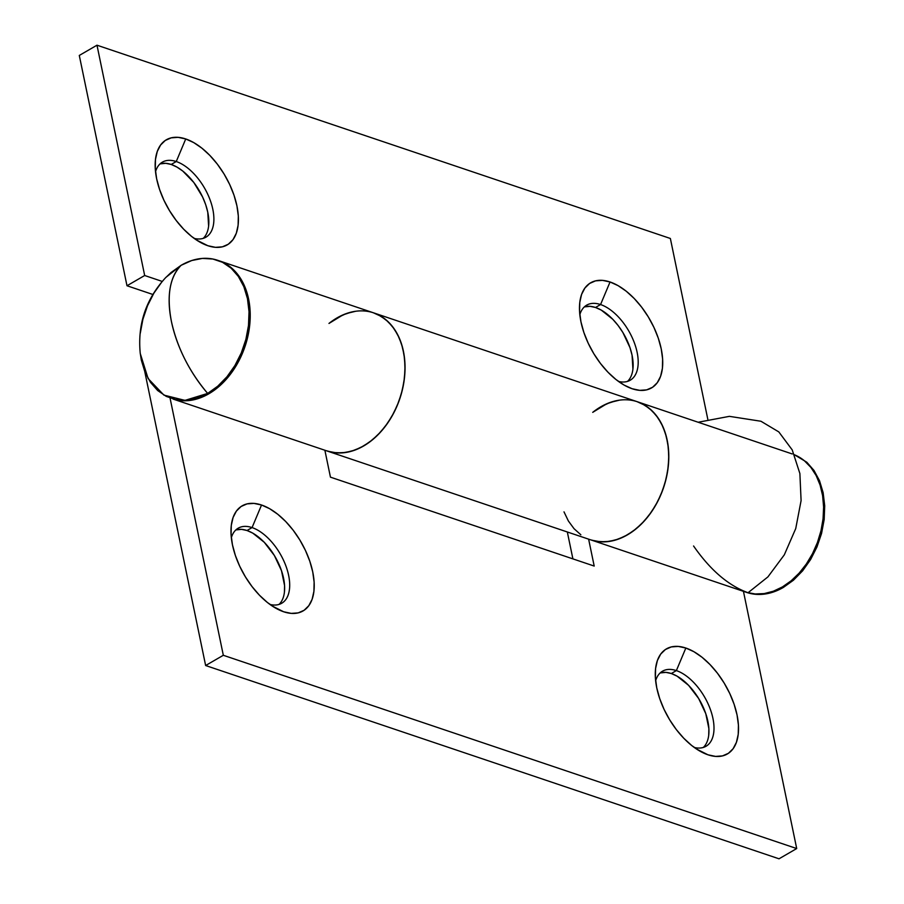 <?xml version="1.0" encoding="UTF-8"?>
<svg xmlns="http://www.w3.org/2000/svg" width="904" height="904" viewBox="0 0 904 904"><rect width="100%" height="100%" fill="white"/><g stroke="black" fill="none" stroke-linecap="round" stroke-linejoin="round"><path stroke-width="1.36" d="M269.98 604.46A43.381 23.436 59.9 0 0 288.32 573.938A43.381 23.436 59.9 0 0 252.069 527.586L261.538 505.008A60.737 32.815 -120.1 0 1 312.739 571.916A60.737 32.815 -120.1 0 1 283.653 611.771L272.33 606.087L283.653 611.771L291.269 613.387L298.173 612.889L304.094 610.29L308.795 605.703L312.117 599.295L313.914 591.318L314.117 582.074L312.739 571.916L309.812 561.248L305.45 550.457L299.834 539.982L293.167 530.207L285.709 521.518L277.743 514.252L269.584 508.669L261.538 505.008L253.922 503.392L247.029 503.89L241.108 506.489L236.396 511.076L233.085 517.483L231.288 525.461L231.074 534.705L232.464 544.863L235.39 555.531L239.752 566.322L245.368 576.797L252.035 586.572L259.493 595.261L267.448 602.527L275.607 608.109L283.653 611.771A60.737 32.815 -120.1 0 1 277.72 609.251A60.737 32.815 -120.1 0 1 231.028 528.659A60.737 32.815 -120.1 0 1 261.538 505.008L252.069 527.586A43.381 23.436 -120.1 0 1 285.393 564.627A43.381 23.436 -120.1 0 1 281.709 603.25A43.381 23.436 -120.1 0 1 269.98 604.46M694.283 747.472A43.381 23.436 59.9 0 0 712.623 716.962A43.381 23.436 59.9 0 0 676.373 670.598L685.842 648.032A60.737 32.815 -120.1 0 1 737.042 714.94A60.737 32.815 -120.1 0 1 707.956 754.795L696.622 749.1L707.956 754.795L715.572 756.411L722.477 755.902L728.387 753.314L733.099 748.727L736.41 742.32L738.218 734.342L738.421 725.098L737.042 714.94L734.104 704.261L729.754 693.481L724.127 683.006L717.46 673.231L710.002 664.542L702.046 657.264L693.888 651.694L685.842 648.032L678.226 646.416L671.322 646.914L665.412 649.513L660.7 654.101L657.389 660.508L655.592 668.485L655.377 677.729L656.767 687.876L659.694 698.555L664.044 709.335L669.672 719.821L676.339 729.596L683.797 738.274L691.752 745.551L699.911 751.122L707.956 754.795A60.737 32.815 -120.1 0 1 702.012 752.264A60.737 32.815 -120.1 0 1 655.332 671.672A60.737 32.815 -120.1 0 1 685.842 648.032L676.373 670.598A43.381 23.436 -120.1 0 1 709.696 707.651A43.381 23.436 -120.1 0 1 706.013 746.275A43.381 23.436 -120.1 0 1 694.283 747.472M703.312 747.438A43.381 23.436 59.9 0 0 703.64 708.126A43.381 23.436 59.9 0 0 671.31 673.525L676.373 670.598L671.31 673.525L677.062 676.147L688.577 685.322L698.656 698.509L705.787 713.697L708.872 728.579L708.713 735.178M279.008 604.426A43.381 23.436 59.9 0 0 279.336 565.102A43.381 23.436 59.9 0 0 247.007 530.512L252.069 527.586L247.007 530.512L252.758 533.123L264.273 542.298L274.364 555.485L281.483 570.673L284.568 585.555L284.421 592.154M144.776 371.634L205.637 665.525L779.022 858.8L205.637 665.525L223.322 655.287L796.706 848.551L779.022 858.8L796.706 848.551L223.322 655.287L170.054 398.054L223.322 655.287L205.637 665.525L144.776 371.634M567.328 531.981L572.899 558.887L567.328 531.981M660.157 672.949L665.875 672.373L671.31 673.525A43.381 23.436 59.9 0 0 660.157 672.949M235.854 529.925L241.571 529.36L247.007 530.512A43.381 23.436 59.9 0 0 235.854 529.925M746.478 592.357A72.885 52.24 -71.4 0 0 818.075 540.716A72.885 52.24 -71.4 0 0 794.469 454.791L804.413 460.78L810.877 467.391L816.165 475.572L820.109 485.098L822.617 495.686L823.612 507.042L823.058 518.862L820.979 530.784L817.431 542.49L812.515 553.655L806.379 563.949L799.181 573.091L791.124 580.82L782.446 586.922L773.383 591.216L764.196 593.589L755.145 593.973L746.478 592.357L591.691 540.174L746.478 592.357M615.94 400.788L606.765 403.772L592.73 412.348A72.885 52.24 108.6 0 1 637.388 401.76A72.885 52.24 108.6 0 1 663.807 486.928A72.885 52.24 108.6 0 1 591.668 540.174L600.335 541.79L609.386 541.406L618.573 539.033L627.636 534.739L636.314 528.637L644.371 520.907L651.569 511.766L657.705 501.471L662.621 490.307L666.169 478.6L668.248 466.679L668.79 454.87L667.807 443.502L665.299 432.914L661.344 423.388L656.067 415.207L649.603 408.597L642.134 403.738L637.218 401.704M218.271 260.499A72.885 52.24 108.6 0 1 218.813 260.68A72.885 52.24 108.6 0 1 245.233 345.837A72.885 52.24 108.6 0 1 173.105 399.082L327.915 451.265A72.885 52.24 -71.4 0 0 400.054 398.02A72.885 52.24 -71.4 0 0 373.634 312.863A72.885 52.24 108.6 0 1 399.851 398.607A72.885 52.24 108.6 0 1 327.067 450.994A72.885 52.24 108.6 0 1 326.231 450.7L333.293 452.52L342.232 452.881L351.396 451.243L360.538 447.649L369.386 442.203L377.702 435.061L385.24 426.417L391.794 416.518L397.184 405.647L401.252 394.11L403.896 382.222L405.015 370.324L404.596 358.764L402.653 347.848L399.229 337.893L394.426 329.18L388.381 321.96L381.262 316.423L373.284 312.739M743.438 591.329L796.706 848.551L743.438 591.329M324.875 450.237L330.446 477.154L594.199 566.062L588.628 539.157L594.199 566.062L330.446 477.154L324.875 450.237M218.259 260.488L223.57 262.646L231.028 267.505L237.503 274.127L242.78 282.308L246.724 291.822L249.233 302.422L250.227 313.778L249.673 325.587L247.594 337.52L244.057 349.226L239.142 360.38L232.995 370.685L225.797 379.827L217.74 387.545L209.061 393.647L200.01 397.941L190.823 400.325L181.772 400.698L173.105 399.082L327.915 451.265L336.582 452.881L345.633 452.497L354.82 450.124L363.883 445.83L372.561 439.728L380.607 431.999L387.805 422.869L393.952 412.563L398.867 401.41L402.416 389.703L404.483 377.77L405.037 365.962L404.043 354.605L401.546 344.006L397.59 334.491L392.313 326.31L385.85 319.688L378.38 314.829L373.465 312.807M352.187 311.88L343.011 314.874L328.977 323.44A72.885 52.24 108.6 0 1 373.634 312.863L637.388 401.76A72.885 52.24 -71.4 0 1 663.604 487.516A72.885 52.24 -71.4 0 1 590.82 539.903L327.067 450.994M231.334 537.744A43.381 23.436 -120.1 0 1 238.215 528.173A43.381 23.436 -120.1 0 1 252.069 527.586A43.381 23.436 59.9 0 0 231.334 537.744M655.637 680.769A43.381 23.436 -120.1 0 1 662.519 671.186A43.381 23.436 -120.1 0 1 676.373 670.598A43.381 23.436 59.9 0 0 655.637 680.769M627.512 381.398A43.381 23.436 59.9 0 0 627.828 342.074A43.381 23.436 59.9 0 0 595.51 307.484L600.561 304.546L610.042 281.98A60.737 32.815 -120.1 0 1 661.231 348.887A60.737 32.815 -120.1 0 1 632.145 388.743L639.772 390.358L646.665 389.861L652.586 387.262L657.298 382.674L660.609 376.267L662.406 368.29L662.621 359.046L661.231 348.887L658.304 338.22L653.942 327.429L648.326 316.954L641.659 307.179L634.201 298.489L626.246 291.224L618.087 285.641L610.042 281.98L602.426 280.364L595.521 280.861L589.6 283.46L584.899 288.048L581.577 294.455L579.78 302.433L579.577 311.677L580.956 321.835L583.882 332.502L588.244 343.294L593.86 353.769L600.527 363.544L607.985 372.233L615.952 379.499L624.11 385.081L632.145 388.743A60.737 32.815 -120.1 0 1 626.212 386.211A60.737 32.815 -120.1 0 1 579.52 305.62A60.737 32.815 -120.1 0 1 610.042 281.98L600.561 304.546A43.381 23.436 59.9 0 0 579.826 314.716A43.381 23.436 -120.1 0 1 586.707 305.145A43.381 23.436 -120.1 0 1 600.561 304.546L595.51 307.484A43.381 23.436 59.9 0 0 584.357 306.897L590.063 306.332L595.51 307.484L601.25 310.095L612.765 319.27L618.099 325.485L622.856 332.457L629.986 347.644L632.077 355.272L632.913 369.126M203.208 238.373A43.381 23.436 59.9 0 0 203.524 199.049A43.381 23.436 59.9 0 0 171.206 164.46L176.257 161.533L185.738 138.956A60.737 32.815 -120.1 0 1 236.927 205.875A60.737 32.815 -120.1 0 1 207.852 245.718L215.468 247.334L222.361 246.837L228.283 244.238L232.995 239.65L236.306 233.243L238.102 225.265L238.317 216.022L236.927 205.875L234 195.196L229.65 184.416L224.022 173.93L217.355 164.166L209.897 155.477L201.942 148.2L193.784 142.629L185.738 138.956L178.122 137.34L171.218 137.849L165.308 140.436L160.596 145.024L157.285 151.431L155.477 159.409L155.273 168.664L156.652 178.811L159.59 189.49L163.94 200.27L169.568 210.745L176.235 220.519L183.681 229.209L191.648 236.486L199.807 242.057L207.852 245.718L196.518 240.035L207.852 245.718A60.737 32.815 -120.1 0 1 201.908 243.199A60.737 32.815 -120.1 0 1 155.217 162.607A60.737 32.815 -120.1 0 1 185.738 138.956L176.257 161.533A43.381 23.436 59.9 0 0 155.533 171.703A43.381 23.436 -120.1 0 1 162.415 162.121A43.381 23.436 -120.1 0 1 176.257 161.533L171.206 164.46A43.381 23.436 59.9 0 0 160.053 163.884L165.76 163.308L171.206 164.46L176.947 167.082L182.777 171.059L193.795 182.461L202.564 196.925L205.683 204.632L207.773 212.248L208.609 226.113M79.292 55.449L126.989 285.754L152.844 294.467L126.989 285.754L144.674 275.505L96.988 45.2L79.292 55.449L126.989 285.754L144.674 275.505L96.988 45.2L670.361 238.475L96.988 45.2L79.292 55.449M162.234 281.426L144.674 275.505L162.234 281.426M670.361 238.475L707.798 419.241L670.361 238.475M337.35 317.711L346.424 313.53L355.611 311.27M564.006 511.867L568.379 520.986L574.051 528.704L580.854 534.784M590.696 539.857L597.047 541.417L605.985 541.778L615.149 540.151L624.291 536.558L633.139 531.111L641.456 523.97L648.993 515.325L655.558 505.426L660.948 494.556L665.016 483.007L667.649 471.131L668.768 459.232L668.35 447.661L666.406 436.756L662.982 426.801L658.18 418.089L652.134 410.868L645.027 405.331L637.037 401.647M619.364 400.178L610.177 402.438L601.103 406.619M600.561 304.546A43.381 23.436 -120.1 0 1 633.896 341.599A43.381 23.436 -120.1 0 1 630.212 380.222A43.381 23.436 -120.1 0 1 618.472 381.431A43.381 23.436 59.9 0 0 636.811 350.91A43.381 23.436 59.9 0 0 600.561 304.546M176.257 161.533A43.381 23.436 -120.1 0 1 209.592 198.575A43.381 23.436 -120.1 0 1 205.909 237.198A43.381 23.436 -120.1 0 1 194.179 238.407A43.381 23.436 59.9 0 0 212.508 207.897A43.381 23.436 59.9 0 0 176.257 161.533M745.913 592.165L751.608 593.747L762.015 594.346L772.728 592.222L783.327 587.453A72.885 52.24 108.6 0 1 745.947 592.176M165.342 277.969L171.025 272.533L181.128 265.301L191.738 260.533L202.439 258.408L212.847 259.019L222.542 262.318L231.153 268.205L238.351 276.443L243.854 286.704L247.459 298.614L249.029 311.699L248.498 325.463L245.888 339.384L241.3 352.91L234.904 365.544L226.96 376.776L217.751 386.189L207.66 393.421A72.885 52.24 -71.4 0 0 247.459 298.614A72.885 52.24 -71.4 0 0 181.128 265.301A93.88 50.714 59.9 0 0 171.455 321.632A93.88 50.714 59.9 0 0 207.66 393.421L197.049 398.178L186.337 400.302L175.941 399.704L166.246 396.393L157.635 390.505L150.437 382.279L144.922 372.007L141.318 360.108L140.154 352.662M140.278 333.248L142.888 319.327L147.488 305.801L153.872 293.178L161.827 281.946M181.128 265.301L165.907 277.37C145.962 298.908 137.408 324.276 140.256 353.487L148.098 378.539L163.918 395.116L184.97 400.382L207.66 393.421C189.298 371.634 177.229 347.701 171.455 321.632C166.494 295.823 169.715 277.053 181.128 265.301M783.327 587.453L793.429 580.232L802.628 570.819L810.583 559.576L816.967 546.954L821.566 533.428L824.177 519.506L824.708 505.743L823.137 492.657L819.532 480.747L814.018 470.475L806.82 462.249L794.446 454.723M693.571 545.993C710.273 570.04 728.432 585.622 748.049 592.73L767.914 576.899L784.322 554.819L795.735 528.569L801.091 500.601L799.882 473.538L792.22 449.909L778.819 431.92L760.953 421.253L729.404 416.348L698.159 422.247M792.198 453.944L637.388 401.76M218.813 260.68L373.634 312.863"/></g></svg>

